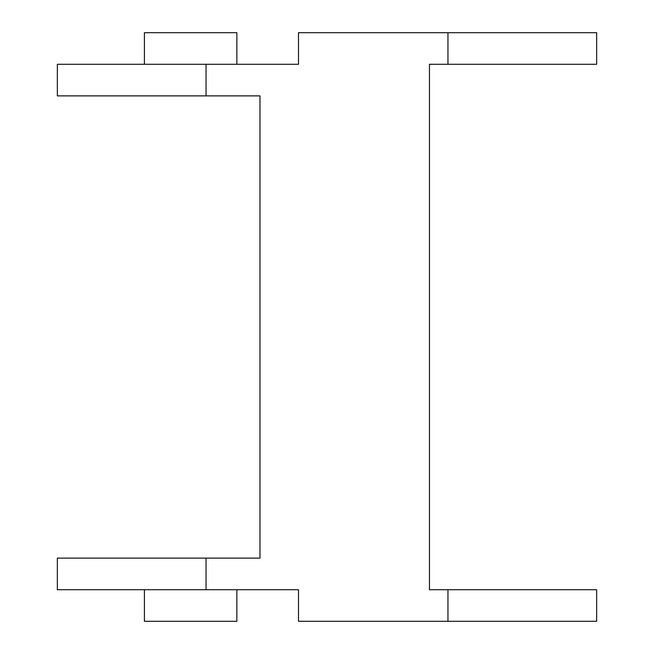 <?xml version="1.0" encoding="UTF-8"?>
<svg xmlns="http://www.w3.org/2000/svg" width="654" height="654" viewBox="0 0 654 654"><rect width="100%" height="100%" fill="white"/><g stroke="black" fill="none" stroke-linecap="round" stroke-linejoin="round"><path stroke-width="0.98" d="M447.957 32.7L298.494 32.7L298.494 64.288L57.356 64.288L57.356 95.876L259.973 95.876L259.973 558.124L57.356 558.124L57.356 589.712L298.494 589.712L298.494 621.3L596.644 621.3L596.644 589.712L429.465 589.712L429.465 64.288L596.644 64.288L596.644 32.7L447.957 32.7L447.957 64.288M429.465 64.288L429.465 95.876M144.411 64.288L144.411 32.7L236.862 32.7L236.862 64.288M236.862 589.712L236.862 621.3L144.411 621.3L144.411 589.712M429.465 558.124L429.465 589.712M206.043 64.288L206.043 95.876M206.043 558.124L206.043 589.712M447.957 589.712L447.957 621.3"/></g></svg>
